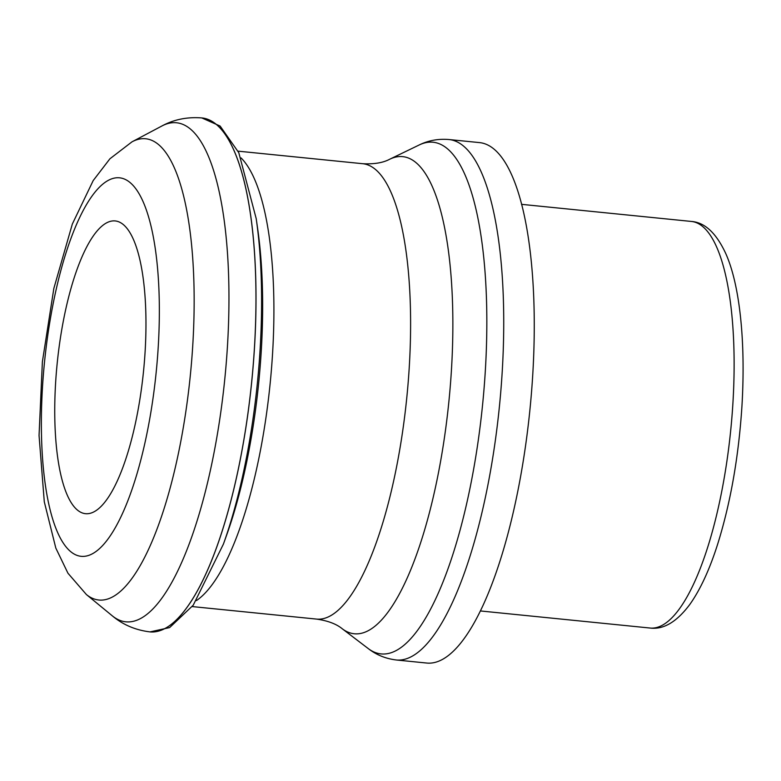 <?xml version="1.0" encoding="UTF-8"?>
<svg xmlns="http://www.w3.org/2000/svg" width="781" height="781" viewBox="0 0 781 781"><rect width="100%" height="100%" fill="white"/><g stroke="black" fill="none" stroke-linecap="round" stroke-linejoin="round"><path stroke-width="1.17" d="M145.071 352.26A147.121 43.355 95.8 0 1 85.617 513.693A147.121 43.355 95.8 0 1 57.228 362.96A147.121 43.355 95.8 0 1 115.1 220.925A147.121 43.355 95.8 0 1 145.071 352.26M396.445 660.004A261.557 77.075 95.8 0 0 502.134 373.015A261.557 77.075 95.8 0 0 448.86 139.526L479.388 142.591A261.557 77.075 95.8 0 1 532.662 376.091A261.557 77.075 95.8 0 1 426.973 663.069L396.445 660.004C385.794 658.725 376.422 654.937 368.329 648.64A257.174 75.786 95.8 0 0 485.255 371.902A257.174 75.786 95.8 0 0 419.036 145.051L389.641 159.265A239.806 70.671 95.8 0 1 451.389 370.799A239.806 70.671 95.8 0 1 342.351 628.851C336.533 624.019 327.991 620.778 316.725 619.108A228.862 67.439 95.8 0 0 409.205 368.007A228.862 67.439 95.8 0 0 362.589 163.698L238.078 151.153M732.871 403.855A204.339 60.215 95.8 0 1 650.3 628.061C663.733 629.701 676.951 621.754 689.974 604.23C700.44 589.401 709.685 569.31 717.719 543.976C730.586 502.7 738.67 456.709 741.95 405.993C745.953 338.417 739.08 282.722 725.549 253.093C716.079 232.894 704.647 222.341 691.253 221.433A204.339 60.215 95.8 0 1 732.871 403.855M158.172 347.857A190.242 56.066 95.8 0 1 61.484 540.159A190.242 56.066 95.8 0 1 81.439 213.896A190.242 56.066 95.8 0 1 158.172 347.857M192.731 345.807A231.83 68.318 95.8 0 1 86.388 594.536L67.947 573.215L55.812 548.067L44.292 501.812L39.05 435.466L42.389 361.73L53.86 288.355L72.34 224.03L93.183 180.596L109.926 158.777L131.979 141.849A231.83 68.318 95.8 0 1 192.731 345.807M131.979 141.849L161.687 126.102A250.838 73.922 95.8 0 1 227.417 346.784A250.838 73.922 95.8 0 1 112.357 615.887L86.388 594.536M161.687 126.102C173.782 119.503 187.157 116.779 201.781 117.931L201.82 117.931A258.286 76.108 95.8 0 0 201.801 117.931A258.286 76.108 95.8 0 1 254.391 348.502A258.286 76.108 95.8 0 1 150.02 631.897C135.464 630.111 122.91 624.771 112.357 615.887M256.197 218.602A253.171 74.605 95.8 0 1 260.083 349.761A253.171 74.605 95.8 0 1 223.415 544.093L226.588 535.268A239.084 70.456 95.8 0 0 261.215 351.743A239.084 70.456 95.8 0 0 257.545 227.886L256.197 218.602L238.791 152.685L220.135 126.063L201.82 117.931A258.286 76.108 95.8 0 1 254.43 348.511A258.286 76.108 95.8 0 1 150.059 631.907A258.286 76.108 95.8 0 1 150.04 631.897M241.046 157.908A228.862 67.439 95.8 0 1 272.52 354.242A228.862 67.439 95.8 0 1 196.47 600.55M150.02 631.897L169.633 627.582L193.219 605.216L223.415 544.093M192.224 606.573L316.725 619.108M389.641 159.265C382.973 162.829 373.962 164.313 362.589 163.698M342.351 628.851L368.329 648.64M448.86 139.526C438.161 138.647 428.222 140.492 419.036 145.051M480.579 610.967L650.3 628.061M521.523 204.339L691.253 221.433"/></g></svg>
